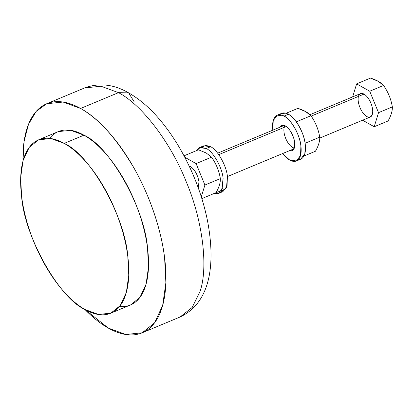 <?xml version="1.0" encoding="UTF-8"?>
<svg xmlns="http://www.w3.org/2000/svg" width="413" height="413" viewBox="0 0 413 413"><rect width="100%" height="100%" fill="white"/><g stroke="black" fill="none" stroke-linecap="round" stroke-linejoin="round"><path stroke-width="0.62" d="M218.616 193.398L222.932 191.601L227.031 186.113L227.413 176.568C226.67 166.052 217.424 149.64 210.604 146.723L206.288 148.52L210.604 146.723L203.831 145.779L199.515 147.575L206.288 148.52C213.108 151.437 222.354 167.854 223.097 178.364L222.715 187.91L218.616 193.398L214.161 193.465L221.657 190.543L223.097 178.364C222.354 167.854 213.108 151.437 206.288 148.52L200.651 147.245L196.33 150.693L199.515 147.575M201.869 147.152L205.901 145.355L210.604 146.723C217.424 149.64 226.67 166.052 227.413 176.568L226.515 187.626L220.573 192.024M198.261 187.869L198.968 181.71C197.657 174.689 194.797 169.609 190.383 166.47C194.797 169.609 197.657 174.689 198.968 181.71L198.261 187.869M198.467 149.8L206.201 152.986L198.467 149.8L184.028 155.825L198.467 149.8M216.056 192.675C219.086 187.316 220.521 182.623 220.361 178.597L204.905 185.039L201.301 196.82L204.905 185.039L220.361 178.597C219.024 170.786 216.092 163.641 211.57 157.157L196.108 163.605L204.905 185.039L196.108 163.605L211.57 157.157L206.201 152.986L211.57 157.157C216.092 163.641 219.024 170.786 220.361 178.597C220.521 182.623 219.086 187.316 216.056 192.675L201.854 198.596L216.056 192.675M184.776 157.239L196.108 163.605L184.776 157.239M189.113 165.923L190.383 166.47L189.113 165.923M315.444 151.246C318.469 145.887 319.91 141.194 319.75 137.162L305.104 143.27L319.75 137.162C318.413 129.352 315.48 122.207 310.953 115.728L296.297 121.835L310.953 115.728C308.181 112.61 303.813 110.157 297.856 108.371L286.09 113.276L297.856 108.371L305.589 111.556L310.953 115.728C315.48 122.207 318.413 129.352 319.75 137.162C319.91 141.194 318.469 145.887 315.444 151.246L303.922 156.047L315.444 151.246M292.605 147.472L294.293 148.112A12.674 5.89 67.4 0 1 285.75 138.52A12.674 5.89 67.4 0 1 284.955 125.702M46.7 103.746L63.112 102.047L80.571 108.464A124.081 57.675 -112.6 0 0 22.958 160.982L24.104 141.282L28.518 124.241L36.205 111.376L46.7 103.746L84.624 87.933C99.135 82.621 113.818 84.267 128.66 92.873L118.495 92.657L101.035 86.234L84.624 87.933L101.035 86.234L118.495 92.657L128.66 92.873L134.194 101.851M118.495 92.657C141.974 104.83 170.863 142.826 186.186 181.668C202.566 220.103 208.488 266.974 200.057 291.475L192.195 307.422L180.109 316.988L192.195 307.422L200.057 291.475C208.488 266.974 202.566 220.103 186.186 181.668C170.863 142.826 141.974 104.83 118.495 92.657L80.571 108.464L118.495 92.657M108.314 328.077L84.815 309.373A124.081 57.675 -112.6 0 0 165.918 275.172A124.081 57.675 -112.6 0 0 80.571 108.464C98.423 118.144 116.311 138.143 134.235 168.478C150.9 197.775 161.56 232.039 164.591 257.66L165.876 282.699L162.681 305.372L154.596 322.806L142.18 332.795L125.769 334.494L108.314 328.077M49.545 138.355A93.896 43.649 67.4 0 1 83.942 135.175A93.896 43.649 67.4 0 1 145.469 235.828A93.896 43.649 67.4 0 1 119.605 306.415M110.839 313.162L130.57 304.939L139.961 297.375L146.083 284.185L148.499 267.025L147.529 248.079C144.705 208.297 109.739 146.207 83.942 135.175L64.211 143.399L83.942 135.175L70.731 130.317L58.31 131.602L38.579 139.826L51 138.541L64.211 143.399C90.008 154.431 124.974 216.526 127.793 256.303L128.768 275.249L126.352 292.409L120.229 305.605L110.839 313.162L98.418 314.448L85.207 309.59C59.41 298.558 24.444 236.468 21.621 196.691L20.65 177.74L23.066 160.58L29.184 147.389L38.579 139.826M64.211 143.399A93.896 43.649 -112.6 0 0 33.985 242.23A93.896 43.649 -112.6 0 0 125.929 293.86A93.896 43.649 -112.6 0 0 64.211 143.399M388.044 120.983C391.075 115.625 392.51 110.927 392.35 106.9L378.525 112.661L374.214 126.745L388.044 120.983L374.214 126.745L362.593 120.219L374.214 126.745L378.525 112.661L392.35 106.9C391.013 99.089 388.081 91.944 383.558 85.46L369.728 91.227L378.525 112.661L369.728 91.227L383.558 85.46C380.781 82.347 376.419 79.895 370.456 78.103L356.631 83.87L369.728 91.227L356.631 83.87L370.456 78.103L378.189 81.289L383.558 85.46C388.081 91.944 391.013 99.089 392.35 106.9C392.51 110.927 391.075 115.625 388.044 120.983M352.64 96.905L356.631 83.87L352.64 96.905M319.739 138.081L370.301 117.008L372.335 114.401C373.13 111.371 372.66 107.633 370.92 103.183C369.031 98.79 366.729 95.759 364.003 94.092L311.206 116.099L364.003 94.092A12.674 5.89 67.4 0 1 372.335 114.401A12.674 5.89 67.4 0 1 359.924 107.432A12.674 5.89 67.4 0 1 364.003 94.092L360.544 93.606L309.931 114.706M189.536 166.821L190.383 166.47L189.536 166.821M218.756 154.643L286.261 126.497L218.756 154.643M285.337 125.903L281.589 125.376L279.73 127.297A13.732 6.381 67.4 0 1 285.337 125.903A13.732 6.381 67.4 0 1 294.505 141.545A13.732 6.381 67.4 0 1 289.482 150.693L292.156 150.724L294.423 147.689L294.634 142.413C294.221 136.595 289.11 127.514 285.337 125.903M296.42 160.962L300.736 159.165L304.84 153.677L305.222 144.132C304.474 133.616 295.233 117.204 288.413 114.287L284.098 116.084L288.413 114.287L281.64 113.343L277.324 115.144L284.098 116.084C290.917 119.001 300.158 135.418 300.907 145.934L300.525 155.474L296.42 160.962L289.647 160.017L282.59 153.569A24.821 11.538 -112.6 0 0 301.154 151.112A24.821 11.538 -112.6 0 0 284.098 116.084A24.821 11.538 -112.6 0 0 272.838 130.172L273.22 120.627L277.324 115.144M279.678 114.716A24.821 11.538 67.4 0 1 288.413 114.287A24.821 11.538 67.4 0 1 304.572 140.399A24.821 11.538 67.4 0 1 298.382 159.588M128.66 92.873C140.244 99.512 151.21 109.151 161.545 121.789C167.693 129.284 173.45 137.544 178.814 146.574C192.504 169.862 202.034 194.415 207.398 220.227C215.632 263.117 211.131 302.311 180.109 316.988L142.18 332.795M284.263 125.407L217.661 153.171M227.413 176.568L294.015 148.804"/></g></svg>
